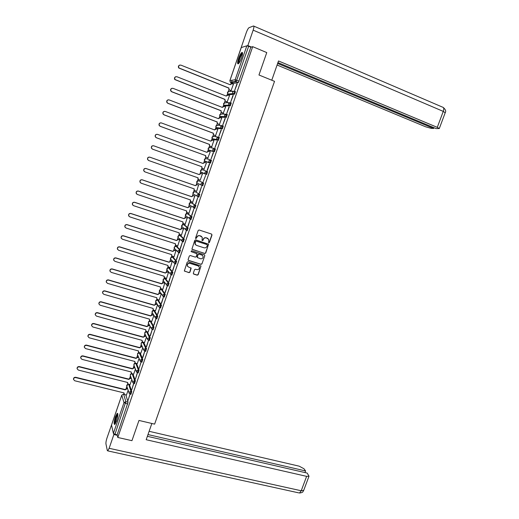 <?xml version="1.0" encoding="UTF-8"?>
<svg xmlns="http://www.w3.org/2000/svg" width="519" height="519" viewBox="0 0 519 519"><rect width="100%" height="100%" fill="white"/><g stroke="black" fill="none" stroke-linecap="round" stroke-linejoin="round"><path stroke-width="0.78" d="M208.755 242.795L209.41 242.457L212.005 235.003L211.564 234.075L199.121 230.001L198.18 230.481L195.579 237.981L195.897 238.636L196.889 237.326C197.499 236.002 198.498 235.49 199.893 235.795L202.267 237.293L202.053 240.466L203 240.381L203.338 239.415C203.941 238.098 204.94 237.585 206.328 237.884L208.677 239.356L208.755 242.795M208.534 242.639L209.248 242.334L211.843 234.886L211.668 234.121M195.663 238.481L196.889 237.326M202.118 240.563L203.338 239.415M136.789 372.344L136.445 370.929L138.333 369.917L135.77 363.294L136.529 363.488L139.118 370.118L138.333 369.917L137.399 372.694M141.875 362.152L142.822 359.375L140.143 353.011L139.371 352.797M145.722 351.421L146.533 348.599L143.757 342.501L142.991 342.287M147.383 331.965L146.624 331.751L149.485 337.584L148.674 340.399L147.558 339.413L147.591 338.583L149.485 337.584L150.263 337.798L147.383 331.965L146.624 331.751L144.775 332.724L144.944 333.944M153.04 329.734L154 326.957L150.899 321.352M156.783 318.861L157.75 316.077L154.558 310.751M160.546 307.975L161.513 305.172L158.224 300.118M164.302 297.017L165.289 294.234L161.909 289.453M168.078 286.04L169.071 283.257L165.6 278.748M171.86 275.031L172.872 272.248L169.298 268.018M175.656 263.989L176.681 261.206L173.015 257.255M179.464 252.915L180.502 250.126L176.739 246.46M183.278 241.802L184.329 239.012L180.476 235.632M187.093 230.657L188.176 227.867L184.226 224.772M190.921 219.472L192.03 216.689L187.988 213.88M194.735 208.242L195.903 205.472L191.758 202.955M198.031 196.85L198.894 197.097L199.783 194.223L195.54 191.991M241.582 57.784C242.782 53.976 242.879 52.205 241.88 52.458C240.842 53.301 239.746 55.332 238.584 58.53C237.391 62.312 237.287 64.09 238.286 63.85C239.317 63.013 240.414 60.995 241.582 57.784M116.541 421.091C118.008 416.128 118.235 413.533 117.223 413.312L115.432 416.725C113.972 421.655 113.745 424.244 114.751 424.497L116.541 421.091M193.315 273.208L193.762 274.116L197.239 275.187L198.167 274.7L201.009 265.962L188.131 261.706L187.197 262.186L184.342 270.957L189.02 272.663L189.96 272.177L191.167 268.135L188.631 267.09L187.456 266.026C187.184 264.139 188.008 263.243 189.928 263.347L198.128 265.903L199.27 266.915C199.575 268.816 198.764 269.718 196.831 269.627L195.468 269.205L194.534 269.692L193.315 273.208M252.695 46.671L266.76 52.575L258.968 74.996L274.525 81.34L154.623 424.133L138.975 420.442L131.949 440.676L117.8 437.472L252.695 46.671L250.859 47.203L248.666 46.282L236.113 81.82L230.806 82.553L230.696 82.138M204.791 253.519L205.719 253.038L208.567 244.222L195.708 239.849L194.768 240.329L191.913 249.178L204.791 253.519L205.563 252.902L208.437 244.657L208.288 243.924M204.804 255.659L201.936 263.886L201.009 264.366L188.559 260.48L188.105 259.558L189.331 256.016L190.272 255.536L195.339 257.126L196.273 256.646L197.064 253.759L191.368 251.709L191.063 251.436L191.706 250.729L204.363 254.745L204.804 255.659L201.936 263.886M125.832 394.914L128.07 402.147L125.87 401.615L114.952 434.312L113.389 433.397L111.54 425.022M232.162 80.224L231.39 82.476M231.292 82.755L230.981 83.656M228.905 89.69L228.282 91.5M227.517 93.744L227.082 94.996M225.012 101.017L224.403 102.781M223.637 105.007L223.196 106.304M221.133 112.305L220.536 114.024M219.777 116.243L219.316 117.579M217.331 123.34L216.683 125.228M215.923 127.44L215.45 128.816M213.471 134.577L212.842 136.406M212.083 138.605L211.596 140.013M209.618 145.774L209.008 147.545M208.255 149.732L207.756 151.185M205.777 156.939L205.187 158.652M204.441 160.832L203.928 162.317M201.949 168.065L201.378 169.719M200.632 171.893L200.113 173.417M198.135 179.165L197.583 180.761M197.194 181.89L196.305 184.479M198.771 185.121L197.304 184.608L195.391 185.653L146.086 168.552C144.373 168.396 143.64 169.175 143.906 170.887L144.963 171.893L194.268 188.916L193.801 191.764M193.399 192.925L192.51 195.507M190.499 201.359L190.025 202.734M189.617 203.928L188.728 206.51M186.723 212.342L186.263 213.672M185.841 214.898L184.959 217.474M182.96 223.287L182.513 224.578M182.085 225.83L181.196 228.399M179.204 234.199L178.776 235.451M178.043 237.579L177.453 239.298M175.48 245.026L175.046 246.285M174.319 248.406L173.716 250.164M171.744 255.886L171.328 257.093M170.602 259.208L169.985 260.992M168.02 266.721L167.624 267.862M166.897 269.977L166.275 271.794M164.309 277.509L163.933 278.593M163.206 280.708L162.57 282.557M160.605 288.272L160.254 289.297M159.528 291.412L158.879 293.293M156.913 299.002L156.582 299.969M155.856 302.077L155.2 303.991M153.235 309.7L152.923 310.602M152.197 312.717L151.529 314.663M149.569 320.366L149.277 321.209M148.551 323.324L147.87 325.296M145.91 330.999L145.644 331.784M144.911 333.899L144.224 335.903M142.264 341.599L142.018 342.326M141.285 344.441L140.584 346.478M138.631 352.174L138.398 352.836M137.665 354.97L136.964 357.02M135.005 362.71L134.797 363.313M134.058 365.467L133.344 367.53M131.391 373.219L131.203 373.758M130.457 375.931L129.744 378.007M127.784 383.69L127.622 384.177M126.87 386.37L126.149 388.452M117.8 437.472L117.151 434.818L114.952 434.312M238.234 82.722L232.94 83.41L230.274 82.197L235.509 81.477L238.299 82.696L235.509 81.477L235.146 79.79L246.843 45.808L248.666 46.282M241.251 47.579L246.843 45.808M231 90.767L233.414 84.253M236.962 83.806L234.666 90.475L237.202 83.903M232.986 95.353L230.696 101.996L233.226 95.444M227.101 102.081L229.495 95.593M229.015 106.862L226.732 113.486L229.255 106.953M223.222 113.356L225.59 106.895M225.064 118.332L222.787 124.936L225.304 118.423M219.355 124.592L221.684 118.163M221.12 129.769L218.849 136.348L221.36 129.86M215.495 135.796L217.785 129.387M217.189 141.168L214.924 147.727L217.429 141.259M211.648 146.968L213.867 140.571M213.27 152.534L211.019 159.073L213.51 152.618M207.814 158.107L210.247 151.808M209.611 163.939L207.36 170.472M203.993 169.207L206.413 162.927M205.712 175.247L203.227 181.656L205.712 175.247M200.178 180.294L202.358 173.969M200.172 180.314L198.154 179.204L198.076 177.848L148.778 160.553L147.733 159.586C147.435 157.847 148.162 157.049 149.907 157.205L199.199 174.579L201.113 173.534L202.585 174.053L201.113 173.534M199.354 192.893L201.593 186.412L199.594 192.977M194.846 190.778L194.145 190.129L196.591 191.459L198.55 185.017M195.494 204.097L197.72 197.635L195.734 204.175M192.633 202.371L194.755 196.039M191.641 215.262L193.866 208.826L191.881 215.346M188.897 213.367L190.973 207.023M187.807 226.401L190.019 219.978L188.047 226.479M185.147 224.325L187.203 217.98M183.979 237.494L186.185 231.098L184.219 237.572M181.41 235.243L183.441 228.898M180.164 248.562L182.364 242.185L180.404 248.64M177.673 246.129L179.697 239.784M176.363 259.591L178.555 253.233L176.603 259.669M173.949 256.976L175.96 250.638M172.568 270.587L174.754 264.249L172.808 270.665M170.232 267.791L172.23 261.459M168.792 281.551L170.965 275.232L169.032 281.622M166.521 278.573L168.519 272.248M165.023 292.482L167.196 286.183L165.263 292.554M162.83 289.33L164.815 283.004M161.266 303.375L163.433 297.095L161.506 303.446M159.138 300.047L161.299 293.968M157.517 314.242L159.677 307.975L157.763 314.306M155.466 310.732L157.568 304.796M153.786 325.069L155.94 318.828L154.026 325.134M151.801 321.384L153.851 315.591M150.062 335.864L152.21 329.643L150.302 335.929M148.149 332.004L150.147 326.354M146.352 346.627L148.492 340.425L146.592 346.692M144.503 342.592L146.449 337.091M142.654 357.357L144.788 351.175L142.894 357.422M140.87 353.154L142.764 347.788M141.071 361.944L139.105 368.412L141.136 361.996M137.25 363.676L139.092 358.46M137.366 372.687L135.42 379.091L137.477 372.752M133.636 374.173L135.427 369.1M133.675 383.398L131.755 389.737L133.818 383.457M130.035 384.631L131.774 379.707M129.997 394.077L128.089 400.35L130.035 394.09M129.393 384.469L131.742 391.501L130.963 391.307L130.172 394.122L130.95 394.31L131.742 391.501M132.955 373.998L135.42 380.829L134.642 380.628L133.714 383.411M198.589 180.742L203.675 182.935L202.897 182.662L201.897 185.562L201.093 184.881L200.983 183.616L202.897 182.662L198.589 180.742L196.72 181.669L196.831 182.902L197.531 183.226M202.384 169.707L207.581 171.614L206.802 171.335L205.796 174.241L205.011 173.593L204.882 172.289L206.802 171.335L202.384 169.707L200.516 170.634L200.645 171.906L201.327 172.172M210.487 163.174L208.949 162.272L208.8 160.922L210.72 159.975L211.493 160.254L210.487 163.174L205.213 161.48L205.128 161.078M214.665 148.583L215.424 148.862L214.418 151.788L209.793 150.659L208.943 149.965M218.616 137.152L219.368 137.431L218.447 140.344L213.62 139.54L212.771 138.826M222.58 125.689L223.319 125.968L222.392 128.887L217.461 128.381L216.611 127.655M226.563 114.186L227.29 114.465L226.349 117.391L221.308 117.19L220.458 116.457M230.546 102.645L231.266 102.931L230.319 105.863L225.175 105.967L224.318 105.227M234.549 91.072L235.256 91.35C235.438 92.155 235.12 93.135 234.303 94.302L229.048 94.705L228.191 93.978M161.13 293.715L159.683 293.3L157.932 294.591L108.575 280.111C107.057 279.975 106.298 280.643 106.317 282.122L107.491 283.348L156.842 297.75L156.796 298.743L157.724 299.632L159.197 300.06M126.441 395.063L128.135 390.288M134.492 383.606L135.42 380.829M138.177 372.895L139.118 370.118M149.31 340.574L150.263 337.798M201.91 185.568L202.78 185.815L203.675 182.935M205.796 174.241L206.679 174.501L207.581 171.614M202.086 172.464L202.17 172.808M117.151 434.818L128.07 402.147M250.859 47.203L238.299 82.696M233.141 81.801L232.707 81.859M209.365 163.861L207.12 170.381M207.944 238.506L207.36 238.221M203.182 239.291C203.785 237.974 204.784 237.462 206.166 237.76L207.198 238.098M201.547 236.437L200.937 236.132M196.74 237.209C197.35 235.886 198.349 235.373 199.744 235.671L200.782 236.009M192.011 249.341L204.629 253.382M207.366 245.247L207.055 244.598L196.13 241.082L195.475 241.419L195.196 244.196L196.558 245.403L204.025 247.797C205.414 248.088 206.406 247.576 207.01 246.259L207.366 245.247M195.702 244.903L195.047 244.066L194.969 242.315L195.326 241.29L195.981 240.959L206.893 244.475M188.202 260.227L200.853 264.223L201.787 263.743M196.818 253.467L191.368 251.709M200.568 258.773C202.527 258.864 203.331 257.949 202.994 256.029L201.872 255.037L198.991 254.128L198.057 254.608L197.259 257.489L200.568 258.773M202.468 255.354L201.872 255.037M197.35 257.638L197.09 256.814L197.908 254.472L198.835 253.992L201.716 254.9M204.648 255.523L204.525 254.816M198.79 266.273L198.128 265.903M187.761 266.519L187.32 265.884C187.048 263.996 187.865 263.101 189.785 263.204L197.979 265.754M184.414 271.08L188.884 272.507L189.818 272.021L190.947 267.856M193.392 273.844L197.09 275.031L198.018 274.545L201.002 265.949M231.085 90.806L229.009 89.819L228.717 88.094L229.242 89.793L231.266 90.76M233.492 84.286L232.025 83.695L230.105 84.714L180.872 65.115C178.847 65.018 178.205 65.965 178.932 67.957L228.95 88.068M228.717 88.094L178.757 68.002C178.043 66.666 178.341 65.692 179.652 65.089M230.138 84.603L231.208 83.63M227.205 102.12L225.077 101.095L224.818 99.421L225.304 101.088L227.367 102.081M229.586 95.626L228.12 95.048L226.2 96.067L176.953 76.754C174.974 76.643 174.319 77.565 174.974 79.524L225.051 99.408M224.818 99.421L174.806 79.563C174.144 78.174 174.494 77.221 175.857 76.695M226.232 95.957L227.387 94.971M223.339 113.402L221.159 112.344L220.938 110.716L221.386 112.344L223.481 113.369M225.694 106.933L224.227 106.369L222.307 107.388L173.054 88.353C171.114 88.23 170.44 89.138 171.036 91.065L171.906 91.766L221.159 110.722M220.938 110.716L171.737 91.792L170.868 91.085C170.258 89.651 170.667 88.71 172.094 88.269M222.106 107.31L223.585 106.278M271.774 80.218L278.502 60.963L437.283 127.35L443.258 111.39L253.162 30.154L247.855 45.562L251.397 47.047M277.088 65.018L425.651 126.805L431.12 128.342L433.657 128.472L277.633 63.448M253.162 30.154C254.057 27.351 254.167 25.956 253.486 25.976L248.964 27.715C248.127 28.409 247.232 30.057 246.285 32.652L229.891 80.562M247.044 45.802L247.855 45.562M277.931 62.598L436.103 128.589L439.288 128.55L437.283 127.35M433.949 127.693L433.657 128.472M151.853 423.485L146.183 439.716L306.619 476.358L309.019 476.189L307.164 473.075L147.37 436.317M298.743 492.868L107.77 450.888L107.31 450.524L105.96 443.927C105.818 442.577 106.155 440.625 106.966 438.075L111.617 424.717M107.77 450.888L109.133 448.293L113.875 434.526L113.693 433.774M304.977 472.569L305.587 470.947L303.952 468.735L299.152 466.166L149.122 431.302M305.587 470.947L147.98 434.565M113.875 434.526L117.268 435.298M238.785 63.389C237.358 63.363 240.842 53.58 242.354 53.386L242.574 53.412M242.503 52.685L242.431 52.724C240.784 53.515 237.475 62.377 238.26 63.863M242.542 53.911L242.425 53.97C241.076 54.612 238.357 61.975 239.09 63M115.263 423.926L114.991 423.543C114.401 421.694 116.872 413.598 117.858 414.143M117.871 414.649C116.295 417.049 115.49 419.929 115.458 423.29L115.529 423.485M117.735 413.513C116.412 414.272 114.167 422.336 114.764 424.211M219.498 124.644L217.26 123.554L217.065 121.978L217.474 123.574L219.602 124.625M221.814 118.209L220.341 117.651L218.428 118.676L169.168 99.92C167.261 99.791 166.58 100.673 167.112 102.567L168.02 103.32L217.286 121.991M217.065 121.978L167.858 103.326L166.956 102.574C166.391 101.082 166.852 100.161 168.351 99.817M218.227 118.598L219.797 117.553M215.683 135.868L213.374 134.732L213.205 133.201L213.581 134.765L215.742 135.842M217.941 129.445L216.475 128.894L214.555 129.925L165.289 111.449C163.42 111.313 162.726 112.175 163.206 114.037L164.147 114.842L213.419 133.234M213.205 133.201L163.991 114.835L163.05 114.031C162.538 112.474 163.063 111.579 164.633 111.338M214.36 129.847L216.021 128.803M209.358 144.392L209.708 145.923L211.888 147.026L210.214 146.442L209.501 145.878L209.358 144.392L160.137 126.299L159.164 125.455C158.71 123.827 159.301 122.958 160.942 122.834M214.088 140.649L212.615 140.104L210.701 141.136L161.422 122.938C159.593 122.802 158.892 123.645 159.314 125.475L160.287 126.325L209.566 144.438M210.5 141.064L212.265 140.026M208.048 158.191L205.641 156.991L205.518 155.551L205.842 157.049L208.054 158.178M210.24 151.82L208.768 151.282L206.854 152.32L157.575 134.395C155.771 134.252 155.058 135.076 155.441 136.88L156.44 137.769L205.725 155.609M205.518 155.551L156.29 137.73L155.298 136.847C154.896 135.148 155.551 134.304 157.263 134.317M206.659 152.249L208.521 151.217M202.754 168.766L201.794 168.072L201.891 166.742L201.988 168.143L204.227 169.291M206.406 162.953L204.934 162.428L203.02 163.466L153.734 145.82C151.963 145.67 151.243 146.481 151.58 148.246L152.605 149.18L201.891 166.742M201.696 166.677L152.463 149.128L151.438 148.2C151.1 146.429 151.82 145.625 153.592 145.774M202.825 163.394L204.843 162.395M198.738 179.769L197.96 179.113L197.882 177.777M148.551 160.455L147.597 159.521C147.305 157.782 148.025 156.991 149.764 157.14L199.004 174.494L200.918 173.456M194.145 190.129L194.074 188.845M144.58 171.705L143.769 170.816C143.51 169.103 144.243 168.325 145.956 168.48L195.202 185.562L197.304 184.608M198.783 185.101L197.11 184.517M190.973 201.742L190.337 201.113L190.278 199.88M194.975 196.156L193.503 195.65L191.595 196.695L142.284 179.866C140.591 179.71 139.858 180.476 140.085 182.163L141.168 183.194L190.479 199.945L190.518 201.223L192.815 202.436M140.643 182.909L139.961 182.072C139.734 180.385 140.467 179.626 142.154 179.775L191.407 196.591L193.503 195.65M194.969 196.111L193.315 195.546M187.112 212.673L186.542 212.063L186.496 210.883M191.187 207.152L189.714 206.659L187.807 207.704L138.495 191.141C136.821 190.986 136.088 191.738 136.283 193.399L137.379 194.463L186.691 210.948L186.723 212.187L189.033 213.413M136.724 194.074L136.16 193.295C135.965 191.641 136.705 190.888 138.372 191.044L187.625 207.587L189.714 206.659M191.128 207.081L189.532 206.543M183.272 223.572L182.727 221.847M187.411 218.116L185.938 217.63L184.031 218.681L134.713 202.384C133.065 202.228 132.326 202.968 132.488 204.603L133.597 205.693L182.922 221.911L182.941 223.118L185.264 224.357M132.845 205.2L132.377 204.486C132.209 202.858 132.948 202.118 134.596 202.267L183.856 218.551L185.938 217.63M187.327 218.019L185.763 217.5M179.444 234.432L178.964 232.784M183.648 229.054L182.175 228.574L180.268 229.625L130.944 213.594C129.315 213.439 128.576 214.165 128.712 215.774L129.834 216.89L179.165 232.849L179.165 234.017L181.507 235.276M128.984 216.293L128.602 215.644C128.465 214.042 129.205 213.315 130.827 213.465L180.099 229.482L182.175 228.574M183.551 228.931L182.007 228.431M175.643 245.26L175.214 243.683M179.898 239.953L178.426 239.48L176.518 240.537L127.187 224.766C125.579 224.617 124.832 225.33 124.949 226.913L126.085 228.055L175.416 243.748L175.409 244.884L177.758 246.155M125.157 227.361L124.839 226.771C124.729 225.188 125.475 224.474 127.077 224.623L176.356 240.381L178.426 239.48M179.788 239.817L178.257 239.324M176.155 250.813L174.682 250.353L172.782 251.41L123.444 235.905C121.855 235.756 121.109 236.463 121.199 238.02L122.341 239.181L171.679 254.615L171.659 255.718L174.027 257.002M171.854 256.055L171.478 254.55M121.355 238.396L121.096 237.864C121.005 236.307 121.751 235.6 123.34 235.749L172.619 251.241L174.682 250.353M176.038 250.664L174.52 250.184M172.425 261.647L170.952 261.193L169.051 262.257L119.707 247.005C118.137 246.862 117.385 247.557 117.456 249.094L118.611 250.275L167.955 265.449L167.929 266.519L170.303 267.817M168.085 266.818L167.754 265.384M117.573 249.399L117.359 248.925C117.294 247.388 118.04 246.694 119.61 246.836L168.896 262.076L170.952 261.193M172.308 261.479L170.796 261.012M168.707 272.449L167.235 272.001L165.334 273.065L115.984 258.079C114.433 257.93 113.68 258.618 113.732 260.136L114.894 261.336L164.238 276.244L164.205 277.295L166.586 278.593M164.328 277.555L164.043 276.186M113.817 260.382L113.642 259.954C113.59 258.436 114.342 257.748 115.893 257.898L165.178 272.871L167.235 272.001M168.584 272.267L167.079 271.807M164.997 283.218L163.524 282.777L161.63 283.841L112.279 269.108C110.735 268.972 109.983 269.646 110.015 271.145L111.183 272.358L160.533 287.013L160.494 288.032L161.415 288.908L162.888 289.343M160.592 288.253L160.339 286.955M110.073 271.333L109.931 270.944C109.898 269.452 110.651 268.777 112.188 268.92L161.48 283.634L163.524 282.777M164.88 283.017L163.375 282.57M161.279 293.942L159.833 293.52M156.874 298.931L156.647 297.692M106.356 282.258L106.233 281.908C106.213 280.435 106.972 279.767 108.49 279.903L157.789 294.37L159.683 293.3M157.452 304.608L156.141 304.231L154.247 305.302L104.89 291.081C103.378 290.945 102.626 291.607 102.626 293.06L103.806 294.305L153.163 308.455L153.111 309.421L154.046 310.323L155.518 310.745M153.17 309.571L152.969 308.396M102.645 293.157L102.548 292.839C102.548 291.386 103.3 290.724 104.806 290.861L154.111 305.068L156.141 304.231M157.309 304.374L156.005 303.998M153.656 315.241L152.469 314.903L150.575 315.98L101.211 302.013C99.719 301.876 98.96 302.532 98.947 303.972L100.135 305.23L149.491 319.127L149.44 320.067L150.38 320.982L151.853 321.397M149.478 320.184L149.297 319.068M98.96 304.03L98.87 303.738C98.889 302.298 99.642 301.649 101.134 301.779L150.439 315.74L152.469 314.903M153.514 315.001L152.333 314.663M149.881 325.854L148.804 325.549L146.916 326.633L97.546 312.912C96.067 312.782 95.308 313.431 95.282 314.851L96.469 316.116L145.833 329.766L145.774 330.681L146.721 331.609L148.194 332.017M145.8 330.772L145.644 329.708M95.282 314.871L95.211 314.605C95.237 313.184 95.996 312.535 97.475 312.665L146.786 326.373L148.804 325.549M149.751 325.595L148.674 325.296M146.137 336.435L145.158 336.163L143.263 337.246L93.894 323.778C92.421 323.655 91.668 324.291 91.623 325.698L92.817 326.976L142.187 340.373L142.122 341.268L143.075 342.209L144.548 342.605M142.141 341.327L141.992 340.321M91.616 325.666L91.558 325.439C91.603 324.031 92.356 323.395 93.829 323.519L143.14 336.98L145.158 336.163M146.008 336.169L145.028 335.897M142.407 346.99L141.512 346.75L139.624 347.834L90.254 334.612C88.794 334.489 88.035 335.125 87.983 336.513L89.184 337.798L138.554 350.948L138.482 351.824L139.442 352.771L140.915 353.16M138.489 351.856L138.359 350.896M87.964 336.422L87.919 336.241C87.977 334.852 88.73 334.217 90.189 334.34L139.501 347.548L141.512 346.75M142.284 346.711L141.389 346.471M138.703 357.513L137.885 357.299L135.991 358.382L86.621 345.414C85.174 345.291 84.415 345.92 84.35 347.295L85.551 348.586L134.927 361.49L134.849 362.346L135.816 363.3L137.288 363.689M134.739 362.048L134.732 361.438M84.325 347.153L84.292 347.01C84.357 345.635 85.116 345.012 86.563 345.129L135.881 358.091L137.885 357.299M138.586 357.221L137.769 357.007M135.018 368.01L134.265 367.815L132.377 368.905L83.001 356.177C81.561 356.06 80.808 356.683 80.73 358.045L81.937 359.349L131.313 372L131.236 372.837L132.202 373.803L133.675 374.18M131.223 372.804L131.125 371.954M80.698 357.851L80.679 357.747C80.756 356.391 81.509 355.768 82.949 355.885L132.267 368.6L134.265 367.815M134.901 367.712L134.149 367.517M131.346 378.481L130.658 378.306L128.77 379.395L79.394 366.914C77.967 366.803 77.208 367.42 77.123 368.762L78.33 370.073L127.706 382.484L127.629 383.301L128.602 384.274L130.074 384.644M127.603 383.223L127.518 382.438M77.084 368.522L77.072 368.451C77.156 367.108 77.915 366.492 79.342 366.602L128.66 379.078L130.548 377.988L130.658 378.306M131.236 378.163L130.548 377.988M127.687 388.919L127.058 388.763L125.17 389.853L75.793 377.611C74.373 377.508 73.62 378.117 73.523 379.447L74.736 380.764L124.112 392.935L124.035 393.733L125.008 394.712L126.48 395.076M123.996 393.61L123.931 392.889M73.51 379.305L73.477 379.123C73.575 377.8 74.334 377.183 75.748 377.294L125.073 389.529L126.954 388.433L127.058 388.763M127.583 388.595L126.954 388.433M125.073 389.529L125.17 389.853M137.632 354.886L137.496 354.555C137.405 353.342 137.989 352.745 139.241 352.764L142.037 359.174L141.103 361.951M140.143 353.011L139.377 352.81L137.535 353.789L137.496 354.555L140.111 360.964L140.149 360.18L142.037 359.174L142.822 359.375M141.278 344.428L141.116 344.058C141.012 342.838 141.596 342.235 142.861 342.255L145.755 348.392L144.807 351.175M143.757 342.501L142.997 342.3L141.149 343.273L141.116 344.058L143.828 350.202L143.86 349.397L145.755 348.392L146.533 348.599M149.453 340.613L147.558 339.413L144.749 333.535C144.632 332.303 145.216 331.699 146.494 331.712L146.624 331.751M148.629 323.428L148.389 322.98C148.259 321.735 148.843 321.125 150.134 321.144L153.222 326.736L152.404 329.559L151.301 328.585L151.327 327.736L153.222 326.736L154 326.957M151.023 321.391L150.263 321.177L148.415 322.15L148.389 322.98L151.301 328.585L153.189 329.773M153.786 310.537L156.972 315.857L156.005 318.647M154.675 310.784L153.916 310.57L152.061 311.536L152.327 312.886M157.458 299.898L160.734 304.945L159.91 307.773L158.82 306.839L158.833 305.938L160.734 304.945L161.513 305.172M158.334 300.151L157.575 299.93L155.726 300.89L156.044 302.311M161.143 289.226L164.51 294.001L163.524 296.79M162.006 289.479L161.247 289.258L159.391 290.218L159.781 291.71M164.834 278.528L168.292 283.024L167.3 285.813M165.691 278.781L164.932 278.554L163.076 279.507L163.543 281.071M168.539 267.791L172.094 272.008L171.088 274.804M169.389 268.044L168.623 267.817L166.768 268.771L167.326 270.405M172.25 257.022L175.902 260.96L174.884 263.756M173.093 257.281L172.334 257.048L170.472 257.995L170.492 258.987L171.127 259.701M175.98 246.22L179.723 249.879L178.692 252.675M176.81 246.486L176.051 246.246L174.189 247.193L174.215 248.212L174.955 248.964M179.717 235.392L183.551 238.766L182.5 241.556M180.534 235.652L179.775 235.405L177.913 236.353L177.952 237.404L178.808 238.189M183.467 224.526L187.398 227.614L186.412 230.475L185.536 229.696L185.491 228.587L187.398 227.614L188.176 227.867M184.277 224.792L183.518 224.539L181.656 225.486L181.702 226.569L182.5 227.218M187.223 213.627L191.252 216.429L190.265 219.303L189.403 218.544L189.344 217.396L191.252 216.429L192.03 216.689M188.027 213.893L187.268 213.64L185.406 214.581L185.465 215.696L186.237 216.254M190.998 202.695L195.125 205.206L194.132 208.087L193.289 207.353L193.211 206.173L195.125 205.206L195.903 205.472M191.79 202.961L191.031 202.708L189.163 203.643L189.24 204.797L189.986 205.271M195.559 192.004L199.004 193.95L198.005 196.844L197.181 196.137L197.09 194.91L199.004 193.95L199.783 194.223M124.43 394.408L123.632 394.213L125.87 401.615L123.983 402.634L121.79 395.206L111.475 425.23M113.389 433.397L123.983 402.634L127.765 404.048M241.29 47.482L229.923 80.549L235.146 79.79L239.136 81.178M128.628 384.281L130.963 391.307L129.069 392.325L129.023 393.052L130.172 394.122M132.196 373.803L134.642 380.628L132.754 381.64L132.708 382.386L134.629 383.638M157.75 316.077L156.972 315.857L155.077 316.856L155.058 317.732L156.933 318.9M165.289 294.234L164.51 294.001L162.609 294.993L162.603 295.921L164.458 297.063M169.071 283.257L168.292 283.024L166.391 284.01L166.391 284.963L168.234 286.092M171.893 275.076L171.212 274.869M172.872 272.248L172.094 272.008L170.187 272.994L170.193 273.974L172.029 275.083M175.701 264.041L175.007 263.827M176.681 261.206L175.902 260.96L173.995 261.939L174.014 262.958L175.831 264.048M179.516 252.974L178.815 252.747M180.502 250.126L179.723 249.879L177.816 250.859L177.842 251.903L179.645 252.974M183.35 241.867L182.636 241.64M184.329 239.012L183.551 238.766L181.644 239.739L181.682 240.816L183.473 241.867M187.19 230.728L186.464 230.494M191.044 219.556L190.311 219.316M194.904 208.353L194.164 208.1M205.712 174.209L201.411 172.535M210.72 159.975L209.715 162.888L205.213 161.48L204.473 160.877L204.324 159.56L206.192 158.639L210.552 159.923M214.418 151.788L209.034 150.387L208.314 149.816L208.138 148.453L210.013 147.539L214.276 148.492M218.356 140.364L212.861 139.261L212.167 138.722L211.973 137.314L213.841 136.4L218.012 137.055M222.307 128.913L216.702 128.096L216.034 127.59L215.813 126.143L217.688 125.228L221.775 125.604M226.271 117.417L220.556 116.898L219.92 116.431L219.667 114.933L221.542 114.024L225.551 114.141M230.248 105.889L224.416 105.668L223.819 105.24L223.533 103.69L225.408 102.788L229.359 102.658M234.231 94.322L228.295 94.406L227.731 94.01L227.413 92.414L229.288 91.513L233.2 91.162M234.484 91.046C234.659 91.844 234.341 92.83 233.524 93.991L232.882 93.615L232.557 91.973L234.484 91.046M230.488 102.626L229.469 105.591L228.853 105.143L228.568 103.56L230.488 102.626M226.511 114.167L225.493 117.119L224.844 116.639L224.591 115.101L226.511 114.167M222.541 125.676L221.529 128.621L220.847 128.102L220.62 126.61L222.541 125.676M218.59 137.146L217.578 140.078L216.864 139.527L216.67 138.086L218.59 137.146M214.645 148.577L213.64 151.503L212.9 150.919L212.732 149.524L214.645 148.577M198.894 197.097L193.756 194.262M193.353 192.036L193.029 193.866L192.938 192.672L194.8 191.738M182.571 241.62L177.952 237.404L178.568 235.555M178.737 252.727L174.215 248.212L174.929 246.343M174.922 263.801L170.492 258.987L171.315 257.1M171.114 274.836L166.781 269.731L167.728 267.83M167.326 285.839L163.076 280.442L164.173 278.528M163.543 296.81L159.391 291.12L160.65 289.206M156.011 318.653L152.048 312.393C151.885 311.199 152.424 310.576 153.669 310.518M144.457 351.019L143.828 350.202L145.729 351.415M140.604 361.698L140.111 360.964L142.018 362.191M133.999 365.318L133.928 364.273L135.77 363.294M133.007 382.957L130.288 375.458L130.334 374.731L131.936 373.706M130.386 375.724L130.288 375.458C130.198 374.361 130.717 373.764 131.845 373.661M129.25 393.545L126.701 385.864L126.746 385.156L128.232 384.118M126.779 386.097L128.148 384.073M123.496 394.142L121.79 395.206L123.496 394.142M229.878 80.594L230.274 82.197L229.898 80.627M253.849 26.132L442.636 107.18C443.868 107.433 444.082 108.834 443.258 111.39L445.205 112.759M109.133 448.293L301.228 490.76L306.619 476.358M309.019 476.189L303.641 490.533C302.694 491.402 303.9 492.453 299.45 493.024L301.228 490.76L303.712 490.338M125.105 389.425L125.209 389.756M242.47 52.698L241.88 52.458M234.303 94.302L232.882 93.615L227.731 94.01L227.62 92.019M230.319 105.863L228.853 105.143L223.819 105.24L223.754 103.275M226.349 117.391L224.844 116.639L219.92 116.431L219.9 114.498M222.392 128.887L220.847 128.102L216.034 127.59L216.066 125.682M218.447 140.344L216.864 139.527L212.167 138.722L212.245 136.834M214.509 151.762L208.314 149.816L208.437 147.947M210.591 163.148L204.473 160.877L204.642 159.028M206.679 174.501L200.645 171.906L200.866 170.063M202.78 185.815L196.831 182.902L197.103 181.073M195.021 208.34L189.24 204.797L189.63 202.974M191.161 219.55L185.465 215.696L185.919 213.867M187.314 230.728L181.702 226.569L182.234 224.727M160.689 308.001L158.82 306.839L155.713 301.773C155.518 300.663 155.998 300.034 157.147 299.872M138.314 372.927L136.4 371.688L133.889 365.019C133.811 363.832 134.382 363.235 135.615 363.235M124.365 394.356L123.613 394.168M121.783 395.147L111.501 425.074M443.414 107.576C445.587 109.6 446.191 111.293 445.244 112.655L439.288 128.55M127.525 382.977L127.629 383.301M123.931 393.396L124.035 393.733M73.477 379.123L73.523 379.447"/></g></svg>
